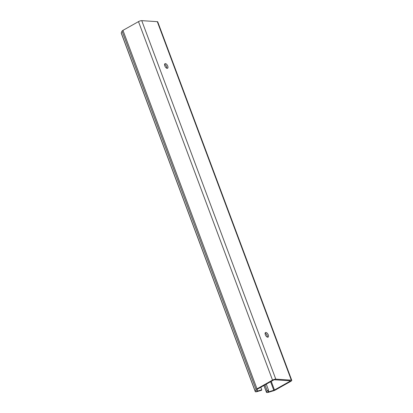 <?xml version="1.0" encoding="UTF-8"?>
<svg xmlns="http://www.w3.org/2000/svg" width="413" height="413" viewBox="0 0 413 413"><rect width="100%" height="100%" fill="white"/><g stroke="black" fill="none" stroke-linecap="round" stroke-linejoin="round"><path stroke-width="0.62" d="M289.998 381.256A0.991 0.263 159.5 0 0 290.375 380.874A0.991 0.263 159.5 0 0 290.2 380.796L274.655 379.784A0.991 0.263 159.5 0 0 273.354 380.172L257.836 388.907A0.991 0.263 159.5 0 0 257.464 389.216L256.669 391.023A0.991 0.263 159.5 0 0 256.659 391.096A0.991 0.263 159.5 0 0 257.449 391.075L261.765 389.789L261.548 390.28L257.232 391.565A2.483 0.656 -20.5 0 1 255.265 391.617A2.483 0.656 -20.5 0 1 255.28 391.436L256.081 389.629A2.483 0.656 -20.5 0 1 257.01 388.85L272.523 380.12A2.483 0.656 -20.5 0 1 275.786 379.144L291.33 380.161A2.483 0.656 -20.5 0 1 291.769 380.352A2.483 0.656 -20.5 0 1 290.824 381.313L275.306 390.048A2.483 0.656 -20.5 0 1 273.571 390.77L268.45 392.293A2.483 0.656 -20.5 0 1 266.483 392.35A2.483 0.656 -20.5 0 1 266.499 392.169L267.17 390.646L268.553 390.233L267.882 391.756A0.991 0.263 159.5 0 0 267.877 391.829A0.991 0.263 159.5 0 0 268.662 391.808L273.788 390.28A0.991 0.263 159.5 0 0 274.48 389.991L289.998 381.256L289.818 380.771M255.28 391.436L121.246 32.942A2.483 0.656 159.5 0 0 121.231 33.123L255.265 391.617M121.246 32.942L122.041 31.135A2.483 0.656 159.5 0 1 122.971 30.355L138.489 21.621A2.483 0.656 159.5 0 1 141.752 20.65L157.296 21.662A2.483 0.656 159.5 0 1 157.735 21.858L291.769 380.352M265.125 333.183A2.628 1.285 -119.4 0 1 267.356 337.137M265.342 334.747A2.628 1.285 -119.4 0 1 265.518 332.548A2.628 1.285 -119.4 0 1 267.929 334.21A2.628 1.285 -119.4 0 1 268.094 337.132A2.628 1.285 -119.4 0 1 265.342 334.747M164.596 64.309A2.628 1.285 -119.4 0 1 166.826 68.264M261.765 389.789L260.81 387.234M164.818 65.873A2.628 1.285 -119.4 0 1 164.988 63.679A2.628 1.285 -119.4 0 1 167.399 65.337A2.628 1.285 -119.4 0 1 167.57 68.259A2.628 1.285 -119.4 0 1 164.818 65.873M267.17 390.646L265.012 384.87M268.553 390.233L266.282 384.152M274.48 389.991L271.253 381.354M273.788 390.28L270.587 381.726M257.449 391.075L257.077 390.089M256.081 389.629L122.041 31.135M257.01 388.85L122.971 30.355M272.523 380.12L138.489 21.621M275.786 379.144L141.752 20.65M291.33 380.161L157.296 21.662M266.499 392.169L263.984 385.443M268.662 391.808L268.295 390.822M263.917 385.484L266.483 392.35"/></g></svg>
